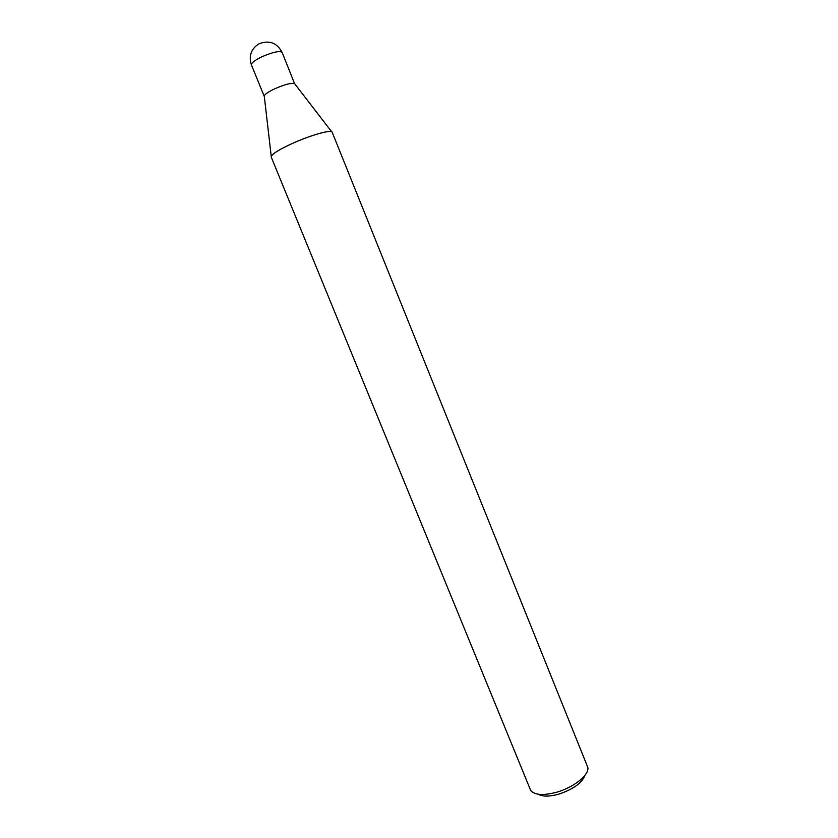 <?xml version="1.0" encoding="UTF-8"?>
<svg xmlns="http://www.w3.org/2000/svg" width="838" height="838" viewBox="0 0 838 838"><rect width="100%" height="100%" fill="white"/><g stroke="black" fill="none" stroke-linecap="round" stroke-linejoin="round"><path stroke-width="1.26" d="M294.882 83.926L294.536 83.559C291.289 82.763 284.784 84.46 275.021 88.66C268.642 91.667 265.049 94.066 264.242 95.857L271.229 156.266C272.895 153.385 280.196 149.007 293.122 143.12C311.369 134.908 331.754 129.303 332.162 132.215L587.826 767.43C589.386 774.762 574.114 787.228 557.123 792.088C543.736 795.702 534.948 795.199 530.747 790.601L271.187 156.968C271.219 154.422 278.53 149.803 293.122 143.12C309.819 135.62 328.842 130.058 331.639 131.734L294.536 83.559L282.123 52.385C276.833 42.675 269.071 39.847 258.816 43.89C251.065 48.992 248.593 55.978 251.4 64.851L251.4 64.851C251.211 62.965 254.752 60.252 262.032 56.712C272.989 52.04 279.693 50.594 282.123 52.385M538.237 794.225C542.657 796.76 549.602 796.708 559.072 794.068C573.464 789.134 582.096 782.86 584.987 775.244M264.253 96.37L251.4 64.851"/></g></svg>
